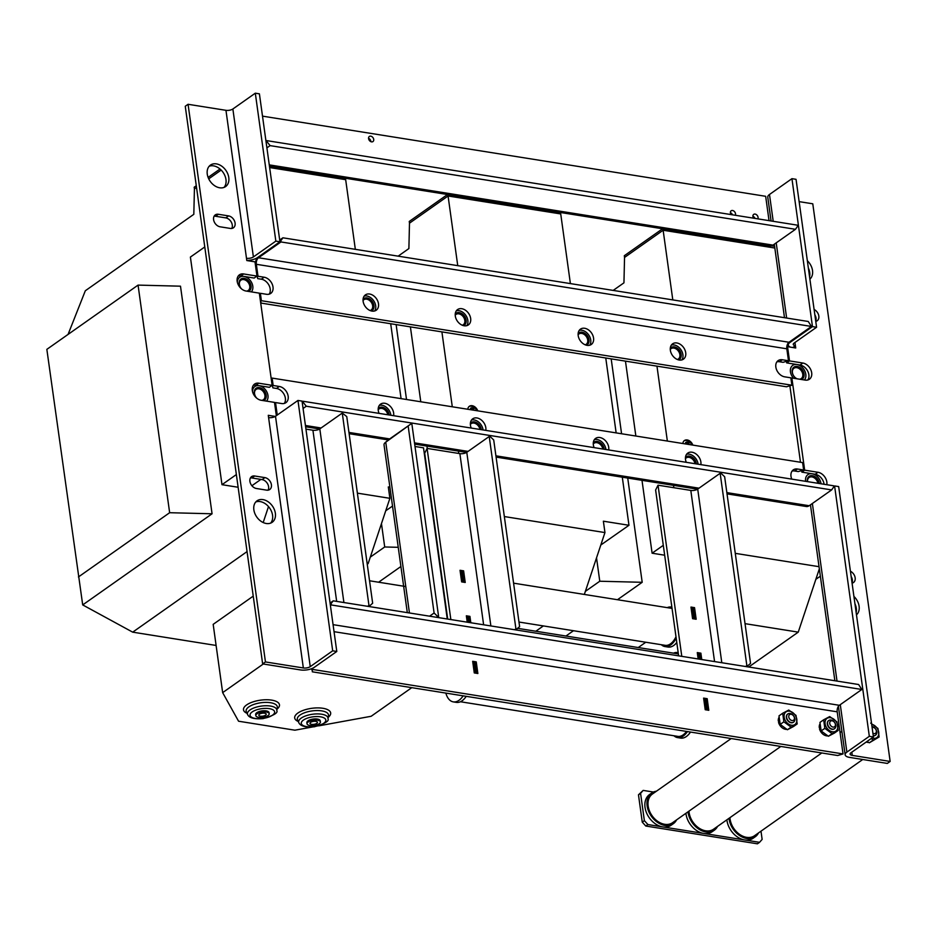 <?xml version="1.0" encoding="UTF-8"?>
<svg xmlns="http://www.w3.org/2000/svg" width="937" height="937" viewBox="0 0 937 937"><rect width="100%" height="100%" fill="white"/><g stroke="black" fill="none" stroke-linecap="round" stroke-linejoin="round"><path stroke-width="1.41" d="M266.155 142.459L267.068 141.827L270.102 145.622L795.466 229.307L797.563 226.321L797.399 225.161L266.904 140.655L266.003 141.3M267.068 141.827L266.904 140.655M795.466 229.307L773.013 245.119A10.014 5.599 99.1 0 1 770.179 245.904L269.446 166.142M266.904 147.87L270.102 145.622M730.391 212.652A3.127 2.272 -125.2 0 1 732.476 214.819M752.926 216.248A3.127 2.272 -125.2 0 1 755.011 218.415M368.557 138.325A3.127 2.272 -125.2 0 1 370.9 141.405A3.127 2.272 -125.2 0 1 370.923 141.686M262.512 116.141L765.658 196.301L769.043 220.652M731.071 214.596A3.127 2.272 -125.2 0 1 731.176 210.79A3.127 2.272 -125.2 0 1 733.8 211.012A3.127 2.272 -125.2 0 1 735.533 213.753A3.127 2.272 -125.2 0 1 735.322 215.276M753.606 218.192A3.127 2.272 -125.2 0 1 753.711 214.374A3.127 2.272 -125.2 0 1 756.335 214.596A3.127 2.272 -125.2 0 1 758.068 217.349A3.127 2.272 -125.2 0 1 757.857 218.86M373.711 139.426A3.127 2.272 -125.2 0 1 372.949 141.569A3.127 2.272 -125.2 0 1 369.283 140.327A3.127 2.272 -125.2 0 1 369.342 136.462A3.127 2.272 -125.2 0 1 371.977 136.673A3.127 2.272 -125.2 0 1 373.711 139.426M275.255 416.426L268.287 415.314L268.591 417.597A5.001 1.979 172.1 0 0 275.501 416.274L297.954 400.45L302.054 401.106L336.793 651.473L314.34 667.285A10.014 3.971 -7.9 0 1 300.531 669.943L262.641 663.9L185.257 106.268L188.068 104.288L225.958 110.32A5.001 1.979 172.1 0 0 232.868 108.997L255.309 93.185L259.408 93.841L279.94 241.781L275.841 241.125L253.388 256.949L232.868 108.997M238.209 276.052A9.382 6.828 -125.2 0 1 240.856 275.935L254.161 278.055L256.972 276.075L254.993 261.845L246.806 260.545L246.49 258.272A5.001 1.979 172.1 0 0 253.388 256.949M279.94 241.781L257.488 257.593A10.014 3.971 -7.9 0 1 246.794 260.451M256.972 276.075L243.655 273.955A9.382 6.828 -125.2 0 0 239.439 274.822A9.382 6.828 -125.2 0 0 237.881 283.911A9.382 6.828 -125.2 0 0 246.021 291.02L259.338 293.152L272.128 385.33L258.823 383.21L256.012 385.189L269.329 387.309L272.128 385.33M258.823 383.21A9.382 6.828 -125.2 0 0 254.595 384.065A9.382 6.828 -125.2 0 0 253.037 393.165A9.382 6.828 -125.2 0 0 261.189 400.275L274.494 402.395L276.345 415.677M253.365 385.306A9.382 6.828 -125.2 0 1 256.012 385.189M209.174 166.259A13.141 9.557 -125.2 0 1 225.969 179.529A13.141 9.557 -125.2 0 1 224.06 187.388M255.766 501.974A13.141 9.557 -125.2 0 1 272.562 515.245A13.141 9.557 -125.2 0 1 270.652 523.115M214.093 216.236A6.887 5.013 -125.2 0 1 215.545 216.26L225.782 217.888A6.887 5.013 -125.2 0 1 231.24 222.034A6.887 5.013 -125.2 0 1 231.779 228.441M250.413 477.952A6.887 5.013 -125.2 0 1 251.866 477.964L262.102 479.603A6.887 5.013 -125.2 0 1 267.56 483.75A6.887 5.013 -125.2 0 1 268.099 490.156M262.641 663.9L265.452 661.932L188.068 104.288M265.452 661.932L303.342 667.964A5.001 1.979 172.1 0 0 310.241 666.64L332.694 650.817L297.954 400.45M228.78 177.55A13.141 9.557 -125.2 0 1 225.594 186.58A13.141 9.557 -125.2 0 1 210.204 181.345A13.141 9.557 -125.2 0 1 210.462 165.088A13.141 9.557 -125.2 0 1 221.495 166.001A13.141 9.557 -125.2 0 1 228.78 177.55M275.361 513.265A13.141 9.557 -125.2 0 1 272.175 522.296A13.141 9.557 -125.2 0 1 256.797 517.06A13.141 9.557 -125.2 0 1 257.043 500.815A13.141 9.557 -125.2 0 1 268.076 501.728A13.141 9.557 -125.2 0 1 275.361 513.265M218.356 214.28L228.593 215.908A6.887 5.013 -125.2 0 1 234.566 221.132A6.887 5.013 -125.2 0 1 233.43 227.796A6.887 5.013 -125.2 0 1 230.326 228.429L220.09 226.801A6.887 5.013 -125.2 0 1 214.116 221.577A6.887 5.013 -125.2 0 1 215.252 214.913A6.887 5.013 -125.2 0 1 218.356 214.28L215.545 216.26M254.665 475.996A6.887 5.013 -125.2 0 0 251.573 476.628A6.887 5.013 -125.2 0 0 250.437 483.293A6.887 5.013 -125.2 0 0 256.41 488.505L266.647 490.145A6.887 5.013 -125.2 0 0 269.739 489.512A6.887 5.013 -125.2 0 0 270.887 482.836A6.887 5.013 -125.2 0 0 264.913 477.624L254.665 475.996L251.866 477.964M332.694 650.817L336.793 651.473M275.841 241.125L255.309 93.185M330.07 603.088L333.267 600.84L858.632 684.525L861.829 689.48L839.376 705.303A5.001 2.799 99.1 0 0 837.198 711.827L843.042 753.934L837.678 755.503L312.314 671.817L312.408 668.362M843.042 753.934L312.56 669.428M705.21 709.719L708.794 710.293L707.189 698.686L703.605 698.112L705.21 709.719M474.274 672.93L477.858 673.504L476.254 661.897L472.67 661.323L474.274 672.93M333.267 600.84L330.269 604.459M861.829 689.48L331.335 604.974L331.183 603.815M330.421 605.618L331.335 604.974M311.658 668.667L311.834 669.932M707.189 698.686L706.229 699.365M476.254 661.897L475.293 662.576M786.775 347.217L787.537 346.678L795.724 347.99L795.408 345.706A5.001 1.979 -7.9 0 1 793.252 344.418A5.001 1.979 -7.9 0 1 794.119 343.083L816.572 327.259L812.473 326.615L790.02 342.427A10.014 3.971 172.1 0 0 788.298 345.109A10.014 3.971 172.1 0 0 790.512 347.158M794.963 342.485L795.408 345.706L792.831 347.522M833.672 486.584L834.586 485.94L838.674 486.584L873.425 736.962L869.325 736.306L846.872 752.118A10.014 3.971 172.1 0 0 845.151 754.8A10.014 3.971 172.1 0 0 849.449 757.377L887.339 763.421L890.15 761.441L852.26 755.398A5.001 1.979 -7.9 0 1 850.105 754.109A5.001 1.979 -7.9 0 1 850.972 752.774L873.425 736.962M790.957 378.618L791.87 377.974L804.66 470.163L801.861 472.131L815.167 474.251A9.382 6.828 -125.2 0 1 824.068 484.265M789.903 385.997L800.491 462.257M801.674 470.784L801.861 472.131M787.537 346.678L789.504 360.909L786.693 362.888L800.011 365.008A9.382 6.828 -125.2 0 1 807.659 371.052A9.382 6.828 -125.2 0 1 807.835 379.977M786.506 361.53L786.693 362.888M816.572 327.259L796.04 179.318L791.941 178.662L769.488 194.486A10.014 3.971 172.1 0 0 767.766 197.168L771.069 220.968M808.35 267.994A13.141 9.557 -125.2 0 1 809.709 272.515A13.141 9.557 -125.2 0 1 809.568 276.79M854.931 603.709A13.141 9.557 -125.2 0 1 856.301 608.23A13.141 9.557 -125.2 0 1 856.149 612.505M814.839 314.785A6.887 5.013 -125.2 0 1 815.705 321.04M851.159 576.536A6.887 5.013 -125.2 0 1 852.026 582.791M826.821 484.698A9.382 6.828 -125.2 0 0 817.978 472.283L804.66 470.163M799.132 201.631L812.777 203.797L890.15 761.441M791.87 377.974L805.188 380.094A9.382 6.828 -125.2 0 0 809.404 379.239A9.382 6.828 -125.2 0 0 810.962 370.138A9.382 6.828 -125.2 0 0 802.822 363.029L789.504 360.909M807.331 260.697A13.141 9.557 -125.2 0 1 812.52 270.535A13.141 9.557 -125.2 0 1 809.896 279.121M853.923 596.424A13.141 9.557 -125.2 0 1 859.1 606.251A13.141 9.557 -125.2 0 1 856.477 614.848M814.101 309.479A6.887 5.013 -125.2 0 1 818.633 315.101A6.887 5.013 -125.2 0 1 817.169 320.782A6.887 5.013 -125.2 0 1 815.752 321.391M850.421 571.219A6.887 5.013 -125.2 0 1 854.954 576.841A6.887 5.013 -125.2 0 1 853.49 582.533A6.887 5.013 -125.2 0 1 852.073 583.142M791.941 178.662L812.473 326.615M834.586 485.94L869.325 736.306M279.695 240.048L282.892 237.799L808.256 321.485L811.454 326.451L789.001 342.263A5.001 2.799 99.1 0 0 786.822 348.798L788.486 360.745L782.336 359.761L779.525 361.741L783.109 362.314L788.486 360.745M782.336 359.761A9.382 6.828 -125.2 0 0 778.12 360.628A9.382 6.828 -125.2 0 0 776.562 369.717A9.382 6.828 -125.2 0 0 784.702 376.838L790.851 377.81L791.882 385.212L261.388 300.707L260.369 293.304L266.506 294.288A9.382 6.828 -125.2 0 0 270.734 293.422A9.382 6.828 -125.2 0 0 272.28 284.333A9.382 6.828 -125.2 0 0 264.14 277.223L257.991 276.239L256.34 264.293A5.001 2.799 99.1 0 1 258.507 257.757L280.959 241.945L280.807 240.786L279.894 241.43M670.353 350.274A9.382 6.828 -125.2 0 1 672.637 343.82A9.382 6.828 -125.2 0 1 683.623 347.568A9.382 6.828 -125.2 0 1 683.448 359.164A9.382 6.828 -125.2 0 1 675.565 358.52A9.382 6.828 -125.2 0 1 670.353 350.274M578.188 335.587A9.382 6.828 -125.2 0 1 580.46 329.145A9.382 6.828 -125.2 0 1 591.458 332.881A9.382 6.828 -125.2 0 1 591.27 344.488A9.382 6.828 -125.2 0 1 583.388 343.832A9.382 6.828 -125.2 0 1 578.188 335.587M455.3 316.015A9.382 6.828 -125.2 0 1 457.572 309.561A9.382 6.828 -125.2 0 1 468.559 313.309A9.382 6.828 -125.2 0 1 468.383 324.916A9.382 6.828 -125.2 0 1 460.5 324.261A9.382 6.828 -125.2 0 1 455.3 316.015M363.123 301.327A9.382 6.828 -125.2 0 1 365.407 294.886A9.382 6.828 -125.2 0 1 376.393 298.622A9.382 6.828 -125.2 0 1 376.217 310.229A9.382 6.828 -125.2 0 1 368.335 309.573A9.382 6.828 -125.2 0 1 363.123 301.327M257.991 276.239L257.277 276.743L257.745 278.629L261.329 279.191A9.382 6.828 -125.2 0 1 268.989 285.246A9.382 6.828 -125.2 0 1 269.153 294.171M776.89 361.858A9.382 6.828 -125.2 0 1 779.525 361.741M791.882 385.212L786.506 386.782L261.142 303.096L260.673 301.21L261.388 300.707M671.407 345.062A9.382 6.828 -125.2 0 1 680.812 349.536A9.382 6.828 -125.2 0 1 681.867 359.913A9.382 6.828 -125.2 0 0 680.812 349.536A9.382 6.828 -125.2 0 0 671.407 345.062A9.382 6.828 -125.2 0 1 680.812 349.536A9.382 6.828 -125.2 0 1 681.867 359.913M579.23 330.374A9.382 6.828 -125.2 0 1 588.647 334.86A9.382 6.828 -125.2 0 1 589.701 345.226A9.382 6.828 -125.2 0 0 588.647 334.86A9.382 6.828 -125.2 0 0 579.23 330.374A9.382 6.828 -125.2 0 1 588.647 334.86A9.382 6.828 -125.2 0 1 589.701 345.226M456.342 310.803A9.382 6.828 -125.2 0 1 465.759 315.277A9.382 6.828 -125.2 0 1 466.802 325.654A9.382 6.828 -125.2 0 0 465.759 315.277A9.382 6.828 -125.2 0 0 456.342 310.803A9.382 6.828 -125.2 0 1 465.759 315.277A9.382 6.828 -125.2 0 1 466.802 325.654M364.177 296.115A9.382 6.828 -125.2 0 1 373.582 300.601A9.382 6.828 -125.2 0 1 374.636 310.967A9.382 6.828 -125.2 0 0 373.582 300.601A9.382 6.828 -125.2 0 0 364.177 296.115A9.382 6.828 -125.2 0 1 373.582 300.601A9.382 6.828 -125.2 0 1 374.636 310.967M260.673 301.21L259.643 293.82L260.369 293.304M282.892 237.799L280.807 240.786M811.454 326.451L280.959 241.945M257.195 257.804A6.278 3.514 -80.9 0 0 256.937 258.19A6.278 3.514 -80.9 0 0 255.625 264.796L257.277 276.743M277.27 415.021A5.001 2.799 -80.9 0 1 277.176 414.505L275.525 402.559L281.674 403.542A9.382 6.828 -125.2 0 0 285.89 402.676A9.382 6.828 -125.2 0 0 287.448 393.587A9.382 6.828 -125.2 0 0 279.296 386.466L273.159 385.494L272.128 378.091L802.611 462.597L803.641 469.999L797.492 469.015L794.693 470.995L798.277 471.569L803.641 469.999M791.777 479.123A9.382 6.828 -125.2 0 1 793.276 469.882A9.382 6.828 -125.2 0 1 797.492 469.015M379.063 413.381A9.382 6.828 -125.2 0 1 380.563 404.14A9.382 6.828 -125.2 0 1 388.445 404.784A9.382 6.828 -125.2 0 1 393.645 413.03A9.382 6.828 -125.2 0 1 393.622 415.688M471.241 428.057A9.382 6.828 -125.2 0 1 472.728 418.816A9.382 6.828 -125.2 0 1 480.611 419.471A9.382 6.828 -125.2 0 1 485.823 427.717A9.382 6.828 -125.2 0 1 485.788 430.376M594.128 447.628A9.382 6.828 -125.2 0 1 595.627 438.387A9.382 6.828 -125.2 0 1 603.51 439.043A9.382 6.828 -125.2 0 1 608.71 447.289A9.382 6.828 -125.2 0 1 608.687 449.947M686.294 462.316A9.382 6.828 -125.2 0 1 687.793 453.075A9.382 6.828 -125.2 0 1 695.676 453.731A9.382 6.828 -125.2 0 1 700.876 461.976A9.382 6.828 -125.2 0 1 700.853 464.635M792.046 471.112A9.382 6.828 -125.2 0 1 794.693 470.995M273.159 385.494L272.444 385.997L272.913 387.871L276.497 388.445A9.382 6.828 -125.2 0 1 284.145 394.489A9.382 6.828 -125.2 0 1 284.309 403.425M390.846 415.009A9.382 6.828 -125.2 0 1 390.87 415.255A9.382 6.828 -125.2 0 0 379.333 405.37A9.382 6.828 -125.2 0 1 390.846 415.009M483.012 429.685A9.382 6.828 -125.2 0 1 483.047 429.942A9.382 6.828 -125.2 0 0 471.498 420.057A9.382 6.828 -125.2 0 1 483.012 429.685M605.899 449.268A9.382 6.828 -125.2 0 1 605.934 449.514A9.382 6.828 -125.2 0 0 594.398 439.629A9.382 6.828 -125.2 0 1 605.899 449.268M698.077 463.944A9.382 6.828 -125.2 0 1 698.1 464.202A9.382 6.828 -125.2 0 0 686.563 454.304A9.382 6.828 -125.2 0 1 698.077 463.944M276.556 415.524A6.278 3.514 99.1 0 1 276.462 415.009L274.81 403.062L275.525 402.559M272.128 378.091L271.414 378.595L272.444 385.997M303.073 408.473L306.27 406.225L831.634 489.922L809.181 505.734A10.014 5.599 99.1 0 1 806.335 506.519L727.03 493.881M831.634 489.922L833.719 486.935L833.555 485.776L303.073 401.27L302.159 401.914M302.323 403.074L303.237 402.43L303.073 401.27M303.237 402.43L306.27 406.225M746.602 666.675L750.549 663.408L724.652 476.769L721.209 473.443L720.155 473.279L746.848 665.598L745.559 666.512M747.89 665.774L746.848 665.598M678.634 655.853L655.619 490.016L658.032 485.19L690.803 490.414A5.001 1.979 -7.9 0 0 697.714 489.091L720.155 473.279M658.032 485.19L681.785 656.345M692.584 618.678L696.168 619.252L694.551 607.644L690.967 607.071L692.584 618.678M701.754 659.531L700.876 653.159L697.28 652.597L698.17 658.957M694.551 607.644L693.591 608.312M700.876 653.159L699.916 653.839L697.409 653.44M447.265 618.994L423.512 447.839L414.997 446.48M407.302 612.622L384.029 444.864A10.014 3.971 -7.9 0 1 385.166 442.639A10.014 3.971 -7.9 0 1 385.751 442.182L410.863 424.004L411.905 424.168L438.598 616.499L436.255 617.237M437.31 617.401L438.598 616.499M437.544 616.335L434.1 612.997L408.204 426.358M434.1 612.997L429.591 616.183M385.166 442.639L388.035 440.109A6.278 2.495 -7.9 0 1 388.41 439.816L410.863 424.004M305.93 429.111L312.911 430.224L336.664 601.378M329.929 602.069A7.508 5.47 -125.2 0 1 330.374 602.866M368.709 606.485L369.998 605.571L368.955 605.407L342.263 413.076L319.81 428.888A5.001 1.979 -7.9 0 1 312.911 430.224M368.955 605.407L367.667 606.309M369.998 605.571L372.657 603.217L346.76 416.578L342.263 413.076M515.666 629.887L519.613 626.619L493.717 439.98L490.274 436.654L489.219 436.49L515.912 628.821L514.624 629.723M516.955 628.985L515.912 628.821M447.699 619.064L424.684 453.227L427.096 448.413L459.868 453.625A5.001 1.979 -7.9 0 0 466.778 452.302L489.219 436.49M427.096 448.413L450.849 619.568M461.648 581.889L465.232 582.463L463.616 570.856L460.032 570.282L461.648 581.889M470.819 622.742L469.929 616.37L466.345 615.808L467.235 622.18M463.616 570.856L462.655 571.535M469.929 616.37L468.98 617.05M476.816 673.34L475.328 662.576L472.787 662.178M451.47 693.977A12.509 7.004 -80.9 0 1 451.423 693.977A12.509 7.004 -80.9 0 0 451.423 693.977L454.504 694.469A12.509 7.004 -80.9 0 0 454.539 694.469M476.734 673.328L475.164 663.056L472.81 662.33M476.429 672.169L475.399 672.005L474.134 662.892M475.399 672.005L474.38 672.953M469.777 622.578L469.004 617.061L466.462 616.651M469.542 622.543L468.84 617.542L466.485 616.804M468.512 622.379L467.821 617.378M464.19 582.299L462.691 571.535L460.149 571.137M464.096 582.287L462.527 572.015L460.172 571.289M463.792 581.116L462.761 580.952L461.508 571.851M462.761 580.952L461.754 581.912M707.751 710.129L706.264 699.365L703.722 698.955M707.669 710.117L706.1 699.845L703.746 699.107M707.365 708.946L706.334 708.782L705.069 699.681M706.334 708.782L705.315 709.742M700.712 659.367L699.939 653.839L697.421 653.593M700.478 659.332L699.775 654.331M699.447 659.168L698.756 654.167M695.125 619.088L693.626 608.324L691.084 607.914M695.031 619.076L693.462 608.804L691.108 608.066M694.727 617.905L693.708 617.741L692.443 608.64M693.708 617.741L692.689 618.701M405.78 586.55L369.541 580.776M253.236 596.131L213.179 624.347L222.655 692.63L238.572 721.221L294.897 730.192L312.489 726.983M263.285 664.005L222.655 692.63M318.732 725.847L371.146 716.278L411.776 687.664M269.2 713.76L269.036 712.624A6.758 2.682 172.1 0 0 264.152 710.75A6.758 2.682 172.1 0 0 256.82 712.67A6.758 2.682 172.1 0 0 255.649 714.486L255.813 715.622A6.758 2.682 172.1 0 0 262.875 717.344A6.758 2.682 172.1 0 0 269.2 713.76A6.758 2.682 172.1 0 0 264.304 711.886A6.758 2.682 172.1 0 0 256.972 713.807A6.758 2.682 172.1 0 0 255.813 715.622M320.395 721.923L320.243 720.787A6.758 2.682 172.1 0 0 315.359 718.902A6.758 2.682 172.1 0 0 308.015 720.834A6.758 2.682 172.1 0 0 306.856 722.638L307.02 723.774A6.758 2.682 172.1 0 0 314.071 725.507A6.758 2.682 172.1 0 0 320.395 721.923A6.758 2.682 172.1 0 0 315.511 720.038A6.758 2.682 172.1 0 0 308.179 721.97A6.758 2.682 172.1 0 0 307.02 723.774M259.432 714.205A3.76 1.487 172.1 0 0 258.788 715.212A3.76 1.487 172.1 0 0 262.711 716.161A3.76 1.487 172.1 0 0 266.225 714.181A3.76 1.487 172.1 0 0 263.508 713.127A3.76 1.487 172.1 0 0 259.432 714.205M310.639 722.357A3.76 1.487 172.1 0 0 309.995 723.364A3.76 1.487 172.1 0 0 313.907 724.324A3.76 1.487 172.1 0 0 317.432 722.333A3.76 1.487 172.1 0 0 314.715 721.291A3.76 1.487 172.1 0 0 310.639 722.357M676.783 642.513A20.017 11.209 99.1 0 1 668.034 647.057L664.965 646.565A20.017 11.209 99.1 0 1 661.311 644.715M667.214 607.644A20.017 11.209 99.1 0 1 671.267 607.024A20.017 11.209 99.1 0 1 671.876 607.153M676.174 638.109A20.017 11.209 99.1 0 1 664.965 646.565M513.581 583.165L671.068 608.254A18.775 10.506 99.1 0 1 672.063 608.5M675.987 636.75A18.775 10.506 99.1 0 1 665.165 645.324L518.981 622.039M673.527 653.159A20.017 11.209 99.1 0 1 677.58 652.539A20.017 11.209 99.1 0 1 678.189 652.667M517.681 628.34L677.381 653.78A18.775 10.506 99.1 0 1 678.376 654.026M690.487 732.055A20.017 11.209 99.1 0 1 680.672 738.098L677.603 737.606A20.017 11.209 99.1 0 1 673.949 735.756M687.418 731.574A20.017 11.209 99.1 0 1 677.603 737.606M686.516 731.422A18.775 10.506 99.1 0 1 677.791 736.377L460.442 701.743M445.86 693.087A20.017 11.209 -80.9 0 0 453.321 701.883L456.389 702.375A20.017 11.209 -80.9 0 0 466.216 696.332M453.321 701.883A20.017 11.209 -80.9 0 0 463.136 695.84M731.188 738.543L652.41 794.037A17.522 12.755 54.8 0 0 648.767 808.924A17.522 12.755 54.8 0 0 672.59 822.686L780.814 746.449M688.976 811.137A17.522 12.755 54.8 0 0 690.569 817.778A17.522 12.755 54.8 0 0 713.549 829.21L821.784 752.973M862.743 759.497L754.519 835.734A17.522 12.755 -125.2 0 1 734.983 830.053A17.522 12.755 -125.2 0 1 729.946 817.661M760.996 831.178L762.132 839.411L759.544 842.328L647.912 824.548L644.363 820.648L640.58 793.334L643.169 790.406L653.417 792.046M759.544 842.328L757.436 843.815L645.804 826.036L642.255 822.136L638.472 794.822L643.169 790.406M640.58 793.334L638.472 794.822M644.363 820.648L642.255 822.136M647.912 824.548L645.804 826.036M656.415 791.215A18.775 13.657 54.8 0 0 651.683 793.018A18.775 13.657 54.8 0 0 651.332 816.232A18.775 13.657 54.8 0 0 673.305 823.705A18.775 13.657 54.8 0 0 676.596 819.863M651.683 793.018L649.587 794.506A18.775 13.657 54.8 0 0 649.224 817.708A18.775 13.657 54.8 0 0 671.197 825.192L673.305 823.705M688.027 811.817A18.775 13.657 54.8 0 0 693.439 824.267A18.775 13.657 54.8 0 0 714.275 830.241A18.775 13.657 54.8 0 0 717.555 826.387M685.919 813.293A18.775 13.657 54.8 0 0 691.33 825.743A18.775 13.657 54.8 0 0 712.167 831.716L714.275 830.241M728.986 818.341A18.775 13.657 54.8 0 0 735.088 831.587A18.775 13.657 54.8 0 0 755.234 836.764A18.775 13.657 54.8 0 0 758.525 832.911M726.878 819.816A18.775 13.657 54.8 0 0 732.98 833.063A18.775 13.657 54.8 0 0 753.125 838.24L755.234 836.764M794.822 718.691A5.001 3.643 -125.2 0 1 793.604 722.134A5.001 3.643 -125.2 0 1 787.748 720.143A5.001 3.643 -125.2 0 1 787.841 713.947A5.001 3.643 -125.2 0 1 792.046 714.299A5.001 3.643 -125.2 0 1 794.822 718.691M794.412 717.871A3.443 2.506 -125.2 0 1 790.57 719.909A3.443 2.506 -125.2 0 1 789.809 714.486A3.443 2.506 -125.2 0 1 794.412 717.871M835.781 725.215A5.001 3.643 -125.2 0 1 834.562 728.658A5.001 3.643 -125.2 0 1 828.706 726.667A5.001 3.643 -125.2 0 1 828.8 720.471A5.001 3.643 -125.2 0 1 833.005 720.822A5.001 3.643 -125.2 0 1 835.781 725.215M835.382 724.395A3.443 2.506 -125.2 0 1 831.529 726.433A3.443 2.506 -125.2 0 1 830.779 721.01A3.443 2.506 -125.2 0 1 835.382 724.395M871.972 726.526A5.001 3.643 -125.2 0 1 876.751 731.738A5.001 3.643 -125.2 0 1 875.533 735.182A5.001 3.643 -125.2 0 1 873.237 735.639M872.089 727.393A3.443 2.506 -125.2 0 1 876.341 730.919A3.443 2.506 -125.2 0 1 872.897 733.226M778.975 717.461A7.637 5.552 -125.2 0 0 778.296 721.021L779.385 719.581M786.693 729.373A7.637 5.552 -125.2 0 1 778.542 722.392L779.514 720.928M778.296 721.021L779.303 721.185M819.934 723.985A7.637 5.552 -125.2 0 0 819.254 727.545L820.343 726.105M827.664 735.896A7.637 5.552 -125.2 0 1 819.5 728.916L820.472 727.452M819.254 727.545L820.262 727.709M868.622 742.42A7.637 5.552 -125.2 0 1 866.221 742.022M789.504 711.183A7.73 5.622 54.8 0 0 785.487 720.858A7.73 5.622 54.8 0 0 796.438 722.603A7.73 5.622 54.8 0 0 789.504 711.183M793.475 722.216A5.001 3.643 -125.2 0 1 789.235 722.005A5.001 3.643 -125.2 0 1 786.377 717.555A5.001 3.643 -125.2 0 1 787.712 714.041M796.005 715.388L797.188 723.926L793.487 726.526L787.431 729.736L780.181 724.406L778.998 715.868L782.688 713.256L788.755 710.047L796.005 715.388M797.188 723.926L791.121 727.135L783.871 721.806L782.688 713.256M783.871 721.806L780.181 724.406M791.121 727.135L787.431 729.736M830.463 717.707A7.73 5.622 54.8 0 0 826.446 727.381A7.73 5.622 54.8 0 0 837.409 729.127A7.73 5.622 54.8 0 0 830.463 717.707M834.445 728.74A5.001 3.643 -125.2 0 1 830.194 728.541A5.001 3.643 -125.2 0 1 827.348 724.09A5.001 3.643 -125.2 0 1 828.683 720.565M836.964 721.912L838.146 730.45L834.457 733.05L828.39 736.259L821.14 730.93L819.957 722.392L823.646 719.792L829.713 716.571L836.964 721.912M838.146 730.45L832.091 733.659L824.841 728.33L823.646 719.792M824.841 728.33L821.14 730.93M832.091 733.659L828.39 736.259M872.042 737.923A7.73 5.622 54.8 0 0 878.801 733.121A7.73 5.622 54.8 0 0 871.656 724.278M875.404 735.264A5.001 3.643 -125.2 0 1 873.261 735.85M870.684 723.106L877.934 728.436L879.117 736.974L869.36 742.783L866.971 741.507M879.117 736.974L873.05 740.183L871.316 738.438M873.05 740.183L869.36 742.783M443.939 595.054L444.255 594.269M389.897 487.193L388.305 486.935L389.886 498.32L357.384 493.143M390.694 323.733L401.083 398.635M271.73 166.505L271.929 167.922L269.645 167.559L345.671 179.67L355.334 249.336M252.498 391.467A9.382 6.828 -125.2 0 1 262.805 387.227A9.382 6.828 -125.2 0 1 266.518 401.13A9.382 6.828 -125.2 0 0 262.805 387.227A9.382 6.828 -125.2 0 0 252.498 391.467M237.342 282.213A9.382 6.828 -125.2 0 1 247.637 277.973A9.382 6.828 -125.2 0 1 251.362 291.875A9.382 6.828 -125.2 0 0 247.637 277.973A9.382 6.828 -125.2 0 0 237.342 282.213M238.127 487.263L221.987 484.687L236.37 474.555M260.873 479.404L251.901 485.729M268.497 506.589L263.192 522.541M68.073 334.404L85.326 290.751L193.818 214.315L194.427 188.911L196.524 187.435L194.427 188.911L194.193 187.201L196.29 185.725M208.728 178.838L221.179 170.065L208.728 178.838M212.067 513.781L180.49 286.183L138.067 285.106L169.644 512.715L212.067 513.781L82.702 604.915L46.85 349.36L138.067 285.106M216.107 645.452L132.703 632.159L82.702 604.915M132.703 632.159L247.052 551.6M367.14 563.453L368.136 563.617L389.886 498.32M368.136 563.617L367.245 564.238M392.521 506.085L385.739 510.77M204.781 246.946L190.398 257.078L221.987 484.687M169.644 512.715L78.439 576.958M389.136 414.974A7.262 5.282 54.8 0 0 384.627 408.075A7.262 5.282 54.8 0 0 378.232 408.544M387.777 414.763A6.325 4.603 54.8 0 0 384.205 409.364A6.325 4.603 54.8 0 0 378.993 408.989A6.325 4.603 54.8 0 0 378.208 409.762M371.275 310.943A7.262 5.282 54.8 0 0 372.317 301.491A7.262 5.282 54.8 0 0 363.064 299.29M370.127 310.557A6.325 4.603 54.8 0 0 371.111 310.077A6.325 4.603 54.8 0 0 371.239 302.253A6.325 4.603 54.8 0 0 363.837 299.735A6.325 4.603 54.8 0 0 363.052 300.508M263.473 400.638A7.262 5.282 54.8 0 0 265.745 393.341A7.262 5.282 54.8 0 0 258.553 387.531A7.262 5.282 54.8 0 0 254.325 393.259A7.262 5.282 54.8 0 0 256.527 398.002M261.728 400.368A6.325 4.603 54.8 0 0 263.379 399.748A6.325 4.603 54.8 0 0 263.508 391.924A6.325 4.603 54.8 0 0 256.106 389.405A6.325 4.603 54.8 0 0 254.571 393.751A6.325 4.603 54.8 0 0 256.797 398.213M248.317 291.395A7.262 5.282 54.8 0 0 250.577 284.087A7.262 5.282 54.8 0 0 243.386 278.289A7.262 5.282 54.8 0 0 239.169 284.005A7.262 5.282 54.8 0 0 241.371 288.748M246.56 291.114A6.325 4.603 54.8 0 0 248.223 290.493A6.325 4.603 54.8 0 0 248.34 282.681A6.325 4.603 54.8 0 0 240.938 280.163A6.325 4.603 54.8 0 0 239.403 284.508A6.325 4.603 54.8 0 0 241.629 288.971M275.829 167.161L276.028 168.578L287.296 170.37L287.097 168.953M321.918 174.505L322.117 175.922L345.671 179.67L345.472 178.253M306.551 172.057L306.75 173.474L318.018 175.266L317.819 173.849M291.196 169.609L291.395 171.026L302.651 172.818L302.464 171.401M289.217 170.675L290.821 169.55M304.584 173.122L306.188 171.998M319.939 175.57L321.555 174.446M208.108 177.398L220.031 169M273.862 168.238L275.466 167.102M471.616 408.954L473.946 409.223L473.513 408.145L471.463 407.818L470.971 409.41M475.305 410.453L470.245 409.656M622.297 477.202L628.973 525.282L603.369 521.195L604.951 532.579L504.34 516.556M605.759 357.981L616.148 432.894M457.748 265.651L448.073 195.985L560.724 213.929L570.399 283.595M458.767 453.449L458.439 451.095M452.29 406.787L441.901 331.885M477.753 410.851A6.254 4.556 54.8 0 0 469.355 406.283A6.254 4.556 54.8 0 0 467.797 409.258M476.792 410.699A6.254 4.556 54.8 0 0 469.027 406.553M470.761 408.309L470.702 409.364M398.131 256.152L408.883 248.574L409.492 223.17L448.073 195.985L471.627 199.733L471.44 198.316M406.517 399.502L396.128 324.589M400.907 566.51L378.618 582.217M584.337 594.445L604.951 532.579M543.366 625.928L535.847 631.233M628.973 525.282L600.793 545.029M427.26 448.436L426.932 446.082M420.783 401.774L410.394 326.861M381.464 523.596L384.709 546.974L398.248 547.313M384.709 546.974L370.302 557.117M604.201 449.233A7.262 5.282 54.8 0 0 599.692 442.334A7.262 5.282 54.8 0 0 593.297 442.803M602.842 449.022A6.325 4.603 54.8 0 0 599.27 443.623A6.325 4.603 54.8 0 0 594.058 443.248A6.325 4.603 54.8 0 0 593.273 444.021M586.339 345.203A7.262 5.282 54.8 0 0 587.382 335.751A7.262 5.282 54.8 0 0 578.129 333.549M585.192 344.816A6.325 4.603 54.8 0 0 586.175 344.336A6.325 4.603 54.8 0 0 586.293 336.512A6.325 4.603 54.8 0 0 578.89 333.994A6.325 4.603 54.8 0 0 578.106 334.767M481.302 429.661A7.262 5.282 54.8 0 0 476.804 422.751A7.262 5.282 54.8 0 0 470.397 423.219M479.943 429.439A6.325 4.603 54.8 0 0 476.383 424.051A6.325 4.603 54.8 0 0 471.159 423.665A6.325 4.603 54.8 0 0 470.374 424.438M463.452 325.619A7.262 5.282 54.8 0 0 464.494 316.167A7.262 5.282 54.8 0 0 455.241 313.965M462.292 325.233A6.325 4.603 54.8 0 0 463.288 324.752A6.325 4.603 54.8 0 0 463.405 316.94A6.325 4.603 54.8 0 0 456.003 314.422A6.325 4.603 54.8 0 0 455.218 315.183M490.894 201.42L491.093 202.837L502.361 204.629L502.162 203.212M475.527 198.972L475.727 200.389L486.994 202.181L486.795 200.764M447.511 194.509L409.246 221.46L409.492 223.17L448.073 195.985L447.886 194.568M536.983 208.764L537.17 210.181L560.724 213.929L560.537 212.512M521.616 206.316L521.815 207.733L533.083 209.525L532.884 208.108M506.249 203.868L506.448 205.285L517.716 207.077L517.517 205.66M504.282 204.934L505.886 203.809M519.648 207.382L521.253 206.257M535.004 209.829L536.608 208.705M473.56 200.049L475.164 198.913M488.915 202.486L490.531 201.361M686.68 443.213L689.011 443.482L688.578 442.405L686.528 442.077L686.036 443.669M690.358 444.712L685.31 443.915M819.043 566.686L735.276 553.345M672.801 299.91L663.138 230.244L774.829 248.036L752.235 244.44L752.036 243.011M673.832 487.708L673.504 485.354M667.355 441.046L656.966 366.144M692.818 445.11A6.254 4.556 54.8 0 0 684.42 440.542A6.254 4.556 54.8 0 0 682.862 443.517M805.644 481.325A9.382 6.828 -125.2 0 1 812.098 473.771A9.382 6.828 -125.2 0 1 820.999 483.773A9.382 6.828 -125.2 0 0 812.098 473.771A9.382 6.828 -125.2 0 0 805.644 481.325M793.557 378.243A9.382 6.828 -125.2 0 1 791.847 366.156A9.382 6.828 -125.2 0 1 802.728 367.89A9.382 6.828 -125.2 0 1 804.379 379.965A9.382 6.828 -125.2 0 0 802.728 367.89A9.382 6.828 -125.2 0 0 791.847 366.156A9.382 6.828 -125.2 0 0 793.557 378.243M691.857 444.958A6.254 4.556 54.8 0 0 684.08 440.812M685.825 442.569L685.767 443.623M664.673 555.208L652.105 553.205L663.302 545.322M613.185 290.411L623.948 282.833L624.546 257.429L663.138 230.244L686.692 233.992L686.493 232.575M596.529 557.855L599.774 581.233L642.196 582.299L627.731 478.069M621.582 433.761L611.182 358.848M642.196 582.299L617.471 599.715M573.456 630.718L565.936 636.024M638.249 647.537L645.78 642.243M745.032 623.655L798.254 632.135L819.348 568.829M798.254 632.135L748.733 667.015M820.367 576.208L815.858 579.289M652.105 553.205L641.997 480.341M635.848 436.033L625.459 361.12M599.774 581.233L585.356 591.376M819.254 483.492A7.262 5.282 54.8 0 0 812.484 475.715A7.262 5.282 54.8 0 0 807.343 481.36A7.262 5.282 54.8 0 0 807.378 481.606M817.896 483.281A6.325 4.603 54.8 0 0 814.335 477.882A6.325 4.603 54.8 0 0 809.111 477.507A6.325 4.603 54.8 0 0 807.553 481.63M801.334 379.485A7.262 5.282 54.8 0 0 803.595 372.176A7.262 5.282 54.8 0 0 796.403 366.379A7.262 5.282 54.8 0 0 792.187 372.106A7.262 5.282 54.8 0 0 796.591 378.724M799.577 379.204A6.325 4.603 54.8 0 0 801.24 378.595A6.325 4.603 54.8 0 0 801.358 370.771A6.325 4.603 54.8 0 0 793.955 368.253A6.325 4.603 54.8 0 0 792.421 372.598A6.325 4.603 54.8 0 0 797.164 378.817M696.367 463.92A7.262 5.282 54.8 0 0 691.857 457.01A7.262 5.282 54.8 0 0 685.462 457.479M695.008 463.698A6.325 4.603 54.8 0 0 691.436 458.31A6.325 4.603 54.8 0 0 686.224 457.924A6.325 4.603 54.8 0 0 685.439 458.697M678.505 359.878A7.262 5.282 54.8 0 0 679.548 350.426A7.262 5.282 54.8 0 0 670.306 348.224M677.357 359.492A6.325 4.603 54.8 0 0 678.341 359.012A6.325 4.603 54.8 0 0 678.47 351.199A6.325 4.603 54.8 0 0 671.068 348.669A6.325 4.603 54.8 0 0 670.283 349.442M705.959 235.679L706.147 237.096L717.414 238.888L717.215 237.471M690.592 233.231L690.792 234.648L702.059 236.44L701.86 235.023M662.576 228.769L624.311 255.719L624.546 257.429L663.138 230.244L662.939 228.827M736.681 240.575L736.88 241.992L748.136 243.784L747.949 242.367M721.314 238.127L721.513 239.544L732.781 241.336L732.582 239.919M719.347 239.193L720.951 238.068M734.702 241.641L736.318 240.516M750.068 244.088L751.673 242.964M771.514 245.834L774.594 246.326M688.625 234.297L690.229 233.172M703.98 236.745L705.584 235.62M269.27 164.877L773.013 245.119M246.49 258.272L225.958 110.32M303.342 667.964L268.591 417.597M264.913 477.624L262.102 479.603M228.593 215.908L225.782 217.888M243.655 273.955L240.856 275.935M310.241 666.64L275.501 416.274M837.198 711.827L334.04 631.679M839.376 705.303L333.068 624.651M769.488 194.486L773.212 221.308M776.211 242.87L786.635 318.041M789.914 341.618L790.02 342.427M812.367 503.485L837.01 681.082M840.29 704.659L846.872 752.118M851.815 752.177L852.26 755.398M802.822 363.029L800.011 365.008M817.978 472.283L815.167 474.251M786.822 348.798L256.34 264.293M264.14 277.223L261.329 279.191M789.001 342.263L258.507 257.757M277.176 414.505L277.844 414.611M279.296 386.466L276.497 388.445M305.427 425.492L321.098 427.986M348.951 432.425L389.698 438.914M414.494 442.861L468.067 451.4M495.919 455.827L699.002 488.177M726.854 492.616L809.181 505.734M697.714 489.091L721.806 662.728M690.803 490.414L714.556 661.569M409.446 612.974L385.751 442.182L388.41 439.816M319.81 428.888L343.902 602.526M466.778 452.302L490.871 625.939M459.868 453.625L483.621 624.78M277.024 709.145A18.154 7.191 172.1 0 0 271.121 700.044A18.154 7.191 172.1 0 0 246.618 704.929A18.154 7.191 172.1 0 0 247.017 713.303M328.231 717.297A18.154 7.191 172.1 0 0 322.316 708.196A18.154 7.191 172.1 0 0 297.825 713.08A18.154 7.191 172.1 0 0 298.224 721.467M276.778 710.609L277.293 707.564A15.753 6.243 172.1 0 0 266.834 702.399A15.753 6.243 172.1 0 0 248.82 706.896A15.753 6.243 172.1 0 0 246.337 711.862L247.649 714.65C249.265 717.988 254.419 719.311 263.098 718.62C273.651 715.517 278.207 712.834 276.778 710.609A14.816 5.868 172.1 0 0 266.951 705.748A14.816 5.868 172.1 0 0 249.992 709.977A14.816 5.868 172.1 0 0 247.649 714.65M327.985 718.761L328.5 715.716A15.753 6.243 172.1 0 0 318.041 710.562A15.753 6.243 172.1 0 0 300.027 715.048A15.753 6.243 172.1 0 0 297.533 720.014L298.856 722.802C300.472 726.152 305.626 727.475 314.305 726.784C324.858 723.669 329.414 720.998 327.985 718.761A14.816 5.868 172.1 0 0 318.147 713.912A14.816 5.868 172.1 0 0 301.199 718.129A14.816 5.868 172.1 0 0 298.856 722.802M252.194 711.933A12.404 4.919 172.1 0 0 261.4 718.609A12.404 4.919 172.1 0 0 273.452 710.117A12.404 4.919 172.1 0 0 252.194 711.933M303.401 720.096A12.404 4.919 172.1 0 0 312.607 726.761A12.404 4.919 172.1 0 0 324.647 718.281A12.404 4.919 172.1 0 0 303.401 720.096M379.333 405.37A9.382 6.828 -125.2 0 1 390.87 415.255M473.021 409.738L473.665 409.282M594.398 439.629A9.382 6.828 -125.2 0 1 605.934 449.514M471.498 420.057A9.382 6.828 -125.2 0 1 483.047 429.942M688.086 443.997L688.73 443.541M686.563 454.304A9.382 6.828 -125.2 0 1 698.1 464.202M774.302 244.217L784.492 317.702M788.04 343.258L788.298 345.109M810.458 504.832L834.867 680.742M838.416 706.299L845.151 754.8M305.603 426.757L319.669 428.994M349.126 433.69L388.269 439.921M414.669 444.126L466.626 452.407M496.095 457.092L697.561 489.184M671.267 607.024L671.876 607.117M677.58 652.539L678.189 652.632M841.894 731.328L840.079 732.605M473.244 409.715L473.946 409.223M470.479 408.368L471.182 407.876M688.308 443.974L689.011 443.482M685.544 442.627L686.247 442.135"/></g></svg>
